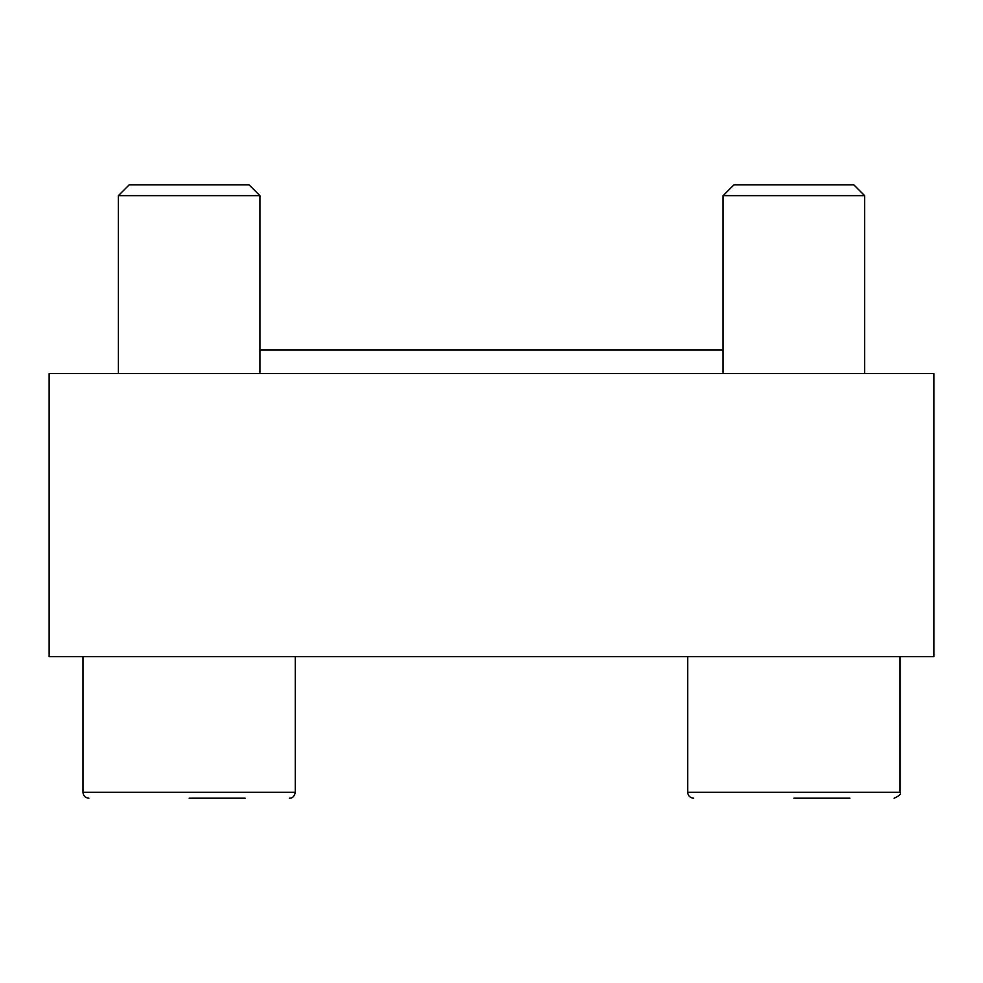 <?xml version="1.0" encoding="UTF-8"?>
<svg xmlns="http://www.w3.org/2000/svg" width="983" height="983" viewBox="0 0 983 983"><rect width="100%" height="100%" fill="white"/><g stroke="black" fill="none" stroke-linecap="round" stroke-linejoin="round"><path stroke-width="1.47" d="M933.85 656.644L49.15 656.644L49.15 373.54L933.85 373.54L933.85 656.644M259.917 349.948L723.083 349.948M733.945 184.804L853.785 184.804L864.635 195.654L723.083 195.654L733.945 184.804M723.083 373.54L723.083 195.654M793.859 798.196L849.89 798.196M900.023 656.644L900.023 792.298C901.436 793.908 899.47 795.874 894.125 798.196C899.47 795.874 901.436 793.908 900.023 792.298L687.695 792.298C688.051 795.886 690.017 797.852 693.593 798.196C690.017 797.852 688.051 795.886 687.695 792.298L687.695 656.644M129.215 184.804L249.055 184.804L259.917 195.654L118.365 195.654L129.215 184.804M118.365 373.54L118.365 195.654M189.141 798.196L245.172 798.196M295.305 656.644L295.305 792.298C294.372 796.414 292.406 798.38 289.407 798.196C292.406 798.38 294.372 796.414 295.305 792.298L82.977 792.298C83.322 795.886 85.288 797.852 88.875 798.196C85.288 797.852 83.322 795.886 82.977 792.298L82.977 656.644M864.635 373.54L864.635 195.654M259.917 373.54L259.917 195.654"/></g></svg>
